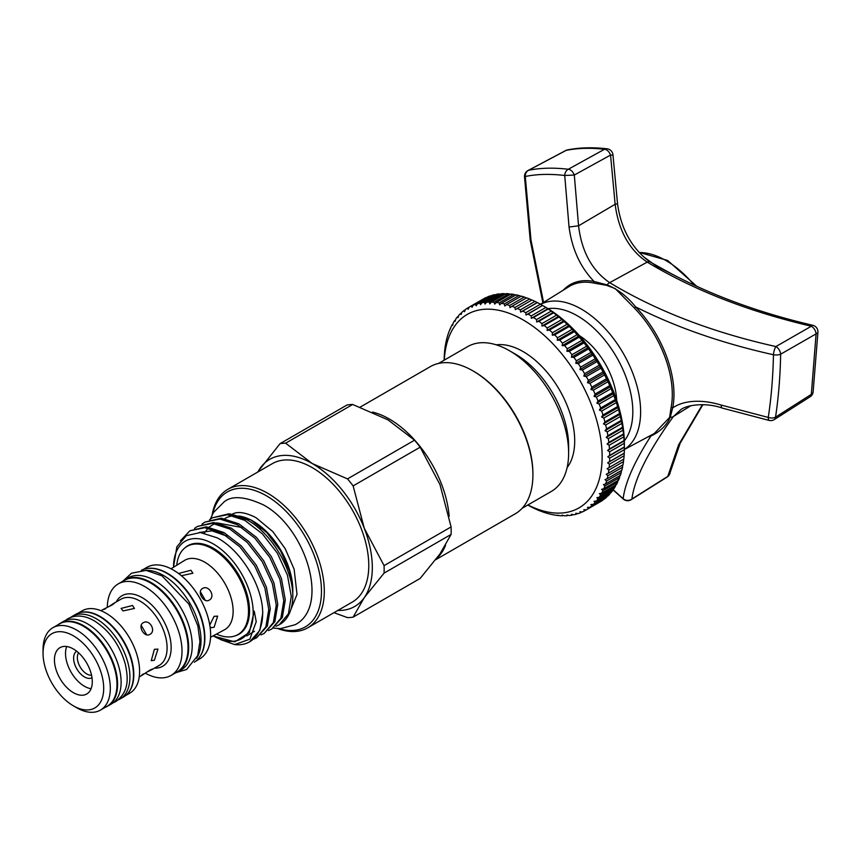 <?xml version="1.0" encoding="UTF-8"?>
<svg xmlns="http://www.w3.org/2000/svg" width="861" height="861" viewBox="0 0 861 861"><rect width="100%" height="100%" fill="white"/><g stroke="black" fill="none" stroke-linecap="round" stroke-linejoin="round"><path stroke-width="1.29" d="M105.612 707.118A47.732 27.552 -120 0 0 107.69 706.117A47.732 27.552 -120 0 0 115.008 667.867A47.732 27.552 -120 0 0 83.829 625.807A47.732 27.552 -120 0 0 59.958 623.45A47.732 27.552 -120 0 0 58.042 624.742M107.69 706.117L111.241 704.072A47.732 27.552 -120 0 0 118.549 665.822A47.732 27.552 -120 0 0 87.37 623.762A47.732 27.552 -120 0 0 63.51 621.394L59.958 623.45M118.334 699.842A47.732 27.552 -120 0 0 120.034 698.992A47.732 27.552 -120 0 0 127.353 660.742A47.732 27.552 -120 0 0 96.174 618.682A47.732 27.552 -120 0 0 72.302 616.315A47.732 27.552 -120 0 0 70.72 617.369M120.034 698.992L123.586 696.936A47.732 27.552 -120 0 0 130.904 658.697A47.732 27.552 -120 0 0 99.715 616.637A47.732 27.552 -120 0 0 75.854 614.27L72.302 616.315M145.821 570.348A53.081 30.652 60 0 1 163.482 575.449A53.081 30.652 60 0 1 196.599 658.31M141.333 570.316A53.081 30.652 60 0 1 167.034 573.404A53.081 30.652 60 0 1 201.474 619.425A53.081 30.652 60 0 1 194.382 662.206M122.219 581.584A53.081 30.652 60 0 1 124.597 579.948A53.081 30.652 60 0 1 151.138 582.574A53.081 30.652 60 0 1 185.815 629.359A53.081 30.652 60 0 1 177.678 671.892A53.081 30.652 60 0 1 175.074 673.119M124.597 579.948L128.138 577.903A53.081 30.652 60 0 1 154.679 580.529A53.081 30.652 60 0 1 189.355 627.303A53.081 30.652 60 0 1 181.219 669.836L177.678 671.892M616.68 400.236A55.524 32.061 -120 0 0 579.367 335.586A55.524 32.061 60 0 1 616.68 400.236M624.322 440.832A78.265 45.192 -120 0 0 625.915 376.838A78.265 45.192 -120 0 0 577.473 315.869A78.265 45.192 -120 0 0 548.016 308.668M540.611 304.342A83.786 48.377 60 0 1 581.369 309.11A83.786 48.377 60 0 1 635.805 381.929A83.786 48.377 60 0 1 624.365 449.42M643.081 256.395L656.136 265.963L677.403 276.898M624.365 449.517L654.338 433.46L669.61 417.456L671.042 407.748A1.335 0.915 -168.7 0 1 672.699 407.845C678.296 404.132 685.033 401.99 692.933 401.42C701.769 400.806 711.197 402.022 721.206 405.068L768.26 417.434A6.694 1.991 102.7 0 0 769.228 420.448A6.694 6.694 0 0 0 774.287 419.565A6.694 3.853 57.5 0 1 774.168 419.641M671.042 407.748A84.927 49.034 -120 0 0 634.428 308.087L615.195 288.564L606.682 285.368L593.412 282.989A84.927 49.034 -120 0 0 568.992 286.616L540.525 304.299M810.083 396.792A6.694 6.694 0 0 0 813.107 392.132L813.107 392.132A6.694 3.993 8.5 0 1 811.32 394.37A6.694 3.853 -122.5 0 1 810.083 396.792L774.287 419.565A6.694 3.853 57.5 0 0 775.524 417.165A6.694 4.004 8.8 0 1 775.395 417.23A6.694 4.004 8.8 0 1 768.26 417.434C771.252 397.933 772.984 377.043 773.469 354.754A6.694 2.841 1.3 0 0 780.529 354.237A6.694 2.841 1.3 0 0 780.658 354.194C780.217 376.58 778.505 397.567 775.524 417.165L811.32 394.37L816.088 333.874L780.658 354.194A6.694 4.057 60.2 0 0 775.901 346.563L811.331 326.233C748.736 311.639 694.031 290.265 647.214 262.121C629.283 249.97 618.585 230.683 615.131 204.283L610.557 155.066L574.309 175.041L578.56 225.819C581.692 251.66 592.056 270.602 609.674 282.656C656.846 311.058 712.262 332.357 775.901 346.563A6.694 1.959 -77.5 0 0 775.826 346.671A6.694 1.959 -77.5 0 0 773.469 354.754C722.659 343.453 676.714 327.503 635.622 306.893A86.025 49.669 60 0 1 673.969 394.295A86.025 49.669 60 0 1 672.699 407.845L670.245 417.251C666.64 425.377 660.172 431.652 650.851 436.064A86.025 49.669 60 0 1 647.978 436.871M721.206 405.068A6.694 2.54 106.8 0 0 722.379 408.125C706.612 402.356 687.261 404.692 680.986 409.524L673.367 416.552C648.268 451.401 634.449 478.888 631.909 498.993L667.781 476.402L678.629 444.814L702.425 404.681M612.828 489.414L623.149 498.68A6.694 6.393 6.8 0 0 631.909 498.993A6.694 3.778 57.8 0 1 631.221 499.671L667.103 477.08A6.694 3.778 -122.2 0 0 667.781 476.402A6.694 6.371 8.9 0 0 670.149 472.452L680.201 443.178L702.867 404.692M813.107 392.132L817.95 331.937A6.694 2.884 1.2 0 1 817.907 332.217A6.694 2.884 1.2 0 1 816.088 333.874A6.694 4.057 -119.9 0 0 811.331 326.233A6.694 2.034 -77 0 1 812.773 325.286C759.768 312.941 712.348 295.603 670.525 273.281L649.452 261.583L645.492 258.418C630.048 245.073 620.716 226.863 617.531 203.777L615.131 204.283L578.56 225.819L569.046 227.003L564.719 175.472C549.921 173.75 536.78 174.094 525.275 176.494L530.989 240.068L543.571 302.405M612.914 489.748L623.289 499.068A6.694 1.442 130.8 0 1 623.149 498.68C625.129 482.677 634.363 461.808 650.851 436.064A1.335 1.087 -108.5 0 0 650.335 435.612M563.277 290.168A86.025 49.669 60 0 1 594.068 281.472C580.368 267.308 572.027 249.152 569.046 227.003M524.489 176.656L525.275 176.494A6.694 5.876 78.2 0 1 528.374 170.403A6.694 5.876 78.2 0 1 528.514 170.327C540.127 167.884 553.386 167.518 568.292 169.251L604.519 149.265C590.205 147.694 577.387 148.07 566.075 150.406L528.514 170.327A6.694 3.756 62 0 0 528.041 170.51A6.694 6.694 0 0 0 524.489 176.656L530.236 240.359L542.893 302.824M722.379 408.125L769.228 420.448M593.412 282.989A1.335 0.979 -78.9 0 0 594.068 281.472L607.048 284.883C617.821 289.199 627.346 296.539 635.622 306.893L634.428 308.087M568.163 169.316A6.694 5.327 96.7 0 0 564.719 175.472L574.309 175.041A6.694 4.036 61.1 0 0 568.292 169.251A6.694 5.327 96.7 0 0 568.163 169.316M565.591 150.589A6.694 6.694 0 0 1 567.377 149.943A6.694 5.855 78.4 0 0 566.075 150.406A6.694 3.756 -118 0 0 565.591 150.589L528.041 170.51A6.694 3.756 62 0 0 527.944 170.575M607.048 148.792L607.048 148.792A6.694 5.327 96.4 0 0 604.519 149.265A6.694 4.036 -118.9 0 1 610.557 155.066L612.989 155.088A6.694 6.694 0 0 0 607.048 148.792C592.465 147.156 579.238 147.543 567.377 149.943M176.774 564.891A50.907 29.392 60 0 1 187.052 546.401A50.907 29.392 60 0 1 212.506 548.92A50.907 29.392 60 0 1 245.762 593.778A50.907 29.392 60 0 1 237.959 634.568A50.907 29.392 60 0 1 216.811 634.234M237.959 634.568L239.993 633.395A50.907 29.392 -120 0 0 241.575 632.372M132.497 605.466L121.078 608.436L123.037 610.923L134.456 608.436L132.497 605.466M181.456 575.718L192.875 573.222L190.916 570.262L179.497 573.222L180.175 574.739M154.388 649.312L151.245 660.688L154.388 660.236L157.94 649.108L154.388 649.312M146.682 672.183L151.611 669.783L152.58 669.008L149.932 670.073C141.925 675.444 139.697 676.735 143.249 673.937M143.249 622.751C137.265 625.721 144.347 638.033 149.932 634.342C156.562 630.984 149.459 618.682 143.249 622.751M105.602 608.738C101.404 610.427 103.643 609.136 112.296 604.885L114.545 603.13L113.383 603.572L108.852 606.639M209.976 626.356L210.956 627.701L214.098 627.26L217.639 616.121L214.098 616.336L209.772 625.054M202.583 588.493C196.577 591.475 203.67 603.787 209.266 600.085C215.885 596.738 208.782 584.436 202.583 588.493M73.368 648.968A26.756 15.444 -120 0 0 59.99 647.644A26.756 15.444 -120 0 0 55.89 669.083A26.756 15.444 -120 0 0 73.368 692.664A26.756 15.444 -120 0 0 86.746 693.988A26.756 15.444 -120 0 0 90.846 672.549A26.756 15.444 -120 0 0 73.368 648.968M66.727 646.525A26.756 15.444 -120 0 0 84.443 686.271A26.756 15.444 -120 0 0 91.083 688.714M43.05 653.305L43.05 649.485A47.559 27.455 60 0 1 52.898 627.712A47.559 27.455 60 0 1 76.683 630.069A47.559 27.455 60 0 1 107.754 671.978A47.559 27.455 60 0 1 100.468 710.099A47.559 27.455 60 0 1 76.683 707.742L73.368 705.826A42.878 24.754 -120 0 0 103.697 688.326A42.878 24.754 -120 0 0 73.368 635.805A42.878 24.754 -120 0 0 43.05 653.305A42.878 24.754 -120 0 0 73.368 705.826L76.683 707.742M52.898 627.712L59.57 623.859A47.559 27.455 60 0 1 83.356 626.216A47.559 27.455 60 0 1 114.427 668.136A47.559 27.455 60 0 1 107.13 706.246L100.468 710.099M80.719 612.429A47.559 27.455 60 0 1 100.188 616.498A47.559 27.455 60 0 1 130.076 654.769A47.559 27.455 60 0 1 127.611 693.643M77.931 613.258L82.182 610.804A47.559 27.455 60 0 1 105.957 613.161A47.559 27.455 60 0 1 137.039 655.081A47.559 27.455 60 0 1 129.742 693.191L125.491 695.645M107.291 607.371A52.844 30.512 60 0 1 118.237 583.898A52.844 30.512 60 0 1 144.659 586.513A52.844 30.512 60 0 1 179.174 633.083A52.844 30.512 60 0 1 171.081 675.422A52.844 30.512 60 0 1 145.283 673.162M118.237 583.898L124.242 580.422A52.844 30.512 60 0 1 150.664 583.037A52.844 30.512 60 0 1 185.19 629.606A52.844 30.512 60 0 1 177.086 671.957L171.081 675.422M148.167 568.378A52.844 30.512 60 0 1 167.497 573.318A52.844 30.512 60 0 1 200.053 614.065A52.844 30.512 60 0 1 199.472 657.266M143.098 569.541L146.833 567.377A52.844 30.512 60 0 1 173.255 569.993A52.844 30.512 60 0 1 207.781 616.562A52.844 30.512 60 0 1 199.677 658.913L195.942 661.076M171.038 568.787L184.803 560.253A40.037 23.118 60 0 1 204.821 562.233A40.037 23.118 60 0 1 230.974 597.512A40.037 23.118 60 0 1 224.839 629.595L210.558 637.248M91.546 675.25A13.378 7.727 60 0 1 82.086 669.793A13.378 7.727 60 0 1 77.339 657.6A13.378 7.727 60 0 1 78.62 652.853M91.998 677.736A15.315 8.836 60 0 1 80.234 673.517A15.315 8.836 60 0 1 73.615 658.17A15.315 8.836 60 0 1 76.694 651.217M229.984 513.942L250.863 519.883L253.123 521.185A56.159 32.427 60 0 1 292.826 589.968L292.751 594.058M250.863 519.883L266.932 532.744L280.535 550.792L289.63 571.338L292.826 591.195M276.026 626.227L279.179 624.763L288.37 613.915L291.287 596.458L287.423 575.073L277.296 553.074L262.379 533.852L244.858 520.356L227.336 514.706L212.409 517.784L228.843 513.823L246.364 519.484C271.193 532.302 293.44 570.036 292.815 596.781A63.014 36.377 60 0 1 279.782 624.408A63.014 36.377 60 0 1 279.47 624.58M220.545 639.583L234.719 644.577L249.819 639.174L256.244 621.674L254.221 611.159L249.335 632.544L234.784 641.865L213.593 636.085A56.331 32.524 -120 0 0 253.209 612.849A56.331 32.524 -120 0 0 213.388 543.991A56.331 32.524 -120 0 0 173.556 566.742L176.871 546.767L186.277 535.682L200.355 532.55L216.983 537.759C239.67 549.383 260.56 582.596 262.53 608.824L262.766 612.924L259.839 630.381L249.625 641.822A63.014 36.377 60 0 1 234.719 644.577M262.53 608.824A63.014 36.377 60 0 1 249.625 641.822M253.5 639.228L256.653 637.764L265.845 626.916L268.761 609.459L264.897 588.085L254.77 566.086L239.842 546.853L222.321 533.368L204.8 527.707L189.883 530.785L180.401 540.88M189.883 530.785L206.317 526.835L223.838 532.496L241.36 545.982L256.287 565.214L266.415 587.213L270.279 608.587L267.351 626.044L256.653 637.764M261.001 634.891L264.155 633.427L273.346 622.589L276.273 605.122L272.41 583.747L262.282 561.749L247.355 542.516L229.833 529.031L212.312 523.37L197.384 526.448L194.521 528.417M197.384 526.448L213.829 522.498L231.351 528.159L248.872 541.644L263.789 560.877L273.927 582.875L277.78 604.25L274.863 621.707L264.155 633.427M268.514 630.553L271.667 629.09L280.858 618.252L283.786 600.784L279.922 579.41L269.794 557.411L254.867 538.19L237.345 524.693L219.824 519.032L204.896 522.11L202.034 524.08M204.896 522.11L221.331 518.161L238.852 523.822L256.374 537.307L271.301 556.54L281.429 578.538L285.292 599.913L282.365 617.38L271.667 629.09M212.409 517.784L209.546 519.743M186.815 546.541A51.111 29.511 60 0 1 188.419 545.39M184.695 548.048A51.111 29.511 60 0 1 187.827 545.723A51.111 29.511 60 0 1 213.388 548.253A51.111 29.511 60 0 1 246.773 593.283A51.111 29.511 60 0 1 238.938 634.245A51.111 29.511 60 0 1 235.354 635.795M279.061 628.638A77.931 44.998 -120 0 0 321.099 583.618A77.931 44.998 -120 0 0 266.361 495.764A77.931 44.998 -120 0 0 212.742 513.769M212.15 514.889A79.944 46.15 60 0 1 227.81 489.339A79.944 46.15 60 0 1 267.782 493.299A79.944 46.15 60 0 1 320.001 563.751A79.944 46.15 60 0 1 307.754 627.798A79.944 46.15 60 0 1 277.791 628.595M227.81 489.339L272.28 463.67A79.944 46.15 60 0 1 312.242 467.631A79.944 46.15 60 0 1 364.472 538.071A79.944 46.15 60 0 1 352.214 602.13L307.754 627.798M257.482 472.215L280.019 443.673L347.048 404.982A95.56 55.169 60 0 1 352.666 404.476L285.637 443.178L312.242 463.53L347.51 478.899L414.539 440.197A95.56 55.169 60 0 1 420.157 447.193L353.128 485.895L364.268 528.256L384.071 565.623L451.099 526.921A95.56 55.169 60 0 1 451.175 530.72A95.56 55.169 60 0 1 451.099 534.423L384.071 573.114L364.268 597.62L353.128 617.133L420.157 578.431L439.96 553.924L451.099 534.423M372.522 412.085A84.959 49.055 60 0 1 389.344 419.016A84.959 49.055 60 0 1 449.151 516.363M445.578 545.271A84.959 49.055 60 0 1 436.678 558.434M532.916 474.874L532.916 473.776A83.625 48.281 60 0 0 473.787 371.36L472.84 370.822A84.959 49.055 60 0 1 532.916 474.874A84.959 49.055 60 0 1 515.319 513.759L435.698 559.725M438.54 363.439L467.684 346.606A83.625 48.281 60 0 1 509.497 350.75L515.642 354.291A74.918 43.254 60 0 1 568.626 446.052L568.626 453.155A83.625 48.281 60 0 1 551.309 491.437L522.153 508.27M515.642 354.291L509.497 350.75A83.625 48.281 60 0 1 568.626 453.155M527.911 504.944A111.715 64.5 -120 0 0 602.14 456.75A111.715 64.5 -120 0 0 525.533 321.347A111.715 64.5 -120 0 0 444.298 360.113M444.158 360.189L444.158 359.801A117.064 67.588 60 0 1 444.254 356.336L444.416 353.699A117.064 67.588 60 0 1 444.706 350.373L445.019 347.844A117.064 67.588 60 0 1 445.514 344.648L445.976 342.237A117.064 67.588 60 0 1 446.676 339.202L447.279 336.92A117.064 67.588 60 0 1 448.172 334.057L448.925 331.915A117.064 67.588 60 0 1 450.002 329.236L450.906 327.234A117.064 67.588 60 0 1 452.165 324.748L452.585 325.34L453.22 322.907A117.064 67.588 60 0 1 454.651 320.626L455.114 321.336L455.835 318.947A117.064 67.588 60 0 1 457.449 316.88L457.944 317.72L458.762 315.374A117.064 67.588 60 0 1 460.538 313.533L461.055 314.502L461.98 312.199A117.064 67.588 60 0 1 463.918 310.584L464.456 311.682L465.478 309.433A117.064 67.588 60 0 1 467.566 308.066L468.115 309.282L469.234 307.097A117.064 67.588 60 0 1 471.462 305.978L472.022 307.312L473.238 305.203A117.064 67.588 60 0 1 475.606 304.331L476.165 305.773L477.478 303.75A117.064 67.588 60 0 1 479.964 303.126L480.513 304.686L481.923 302.749A117.064 67.588 60 0 1 484.517 302.383L485.066 304.051L486.562 302.2A117.064 67.588 60 0 1 489.263 302.093L489.791 303.858L491.383 302.114A117.064 67.588 60 0 1 494.16 302.265L494.666 304.127L496.345 302.48A117.064 67.588 60 0 1 499.197 302.889L499.681 304.837L501.446 303.298A117.064 67.588 60 0 1 504.363 303.965L504.804 305.999L506.645 304.579A117.064 67.588 60 0 1 509.615 305.494L510.013 307.614L511.94 306.301A117.064 67.588 60 0 1 514.953 307.463L515.298 309.648L517.3 308.464A117.064 67.588 60 0 1 520.335 309.874L520.625 312.123L522.692 311.058A117.064 67.588 60 0 1 525.748 312.694L525.985 315.008L528.105 314.061A117.064 67.588 60 0 1 531.162 315.944L531.334 318.301L533.519 317.483A117.064 67.588 60 0 1 536.554 319.582L536.661 321.982L538.9 321.293A117.064 67.588 60 0 1 541.913 323.607L541.946 326.039L544.238 325.48A117.064 67.588 60 0 1 547.209 327.998L547.165 330.463L549.49 330.021A117.064 67.588 60 0 1 552.418 332.733L552.288 335.209L554.656 334.897A117.064 67.588 60 0 1 557.508 337.792L557.293 340.278L559.693 340.095A117.064 67.588 60 0 1 562.481 343.162L562.179 345.648L564.601 345.595A117.064 67.588 60 0 1 567.291 348.802L566.893 351.288L569.336 351.353A117.064 67.588 60 0 1 571.93 354.71L571.446 357.186L573.9 357.369A117.064 67.588 60 0 1 576.375 360.845L575.794 363.299L578.258 363.6A117.064 67.588 60 0 1 580.615 367.195L579.937 369.606L582.391 370.026A117.064 67.588 60 0 1 584.619 373.717L583.844 376.096L586.287 376.612A117.064 67.588 60 0 1 588.375 380.39L587.503 382.725L589.936 383.349A117.064 67.588 60 0 1 591.873 387.192L590.904 389.463L593.315 390.184A117.064 67.588 60 0 1 595.091 394.08L594.025 396.286L596.404 397.104A117.064 67.588 60 0 1 598.018 401.032L596.856 403.174L599.202 404.078A117.064 67.588 60 0 1 600.644 408.017L599.374 410.084L601.688 411.074A117.064 67.588 60 0 1 602.948 415.013L601.581 416.993L603.852 418.059A117.064 67.588 60 0 1 604.928 421.976L603.475 423.87L605.681 425A117.064 67.588 60 0 1 606.574 428.886L605.025 430.683L607.188 431.878A117.064 67.588 60 0 1 607.877 435.709L606.241 437.41L608.34 438.647A117.064 67.588 60 0 1 608.835 442.414L607.113 444.007L609.147 445.298A117.064 67.588 60 0 1 609.448 448.979L607.64 450.464L609.599 451.799A117.064 67.588 60 0 1 609.696 455.383L607.812 456.75L609.696 458.106A117.064 67.588 60 0 1 609.599 461.571L607.64 462.831L609.448 464.208A117.064 67.588 60 0 1 609.147 467.545L607.113 468.675L608.835 470.074A117.064 67.588 60 0 1 608.34 473.27L606.241 474.271L607.877 475.681A117.064 67.588 60 0 1 607.188 478.705L605.025 479.599L606.574 480.998A117.064 67.588 60 0 1 605.681 483.86L603.475 484.614L604.928 486.002A117.064 67.588 60 0 1 603.852 488.682L601.581 489.317L602.948 490.684A117.064 67.588 60 0 1 601.688 493.17L599.374 493.665L600.644 495.01A117.064 67.588 60 0 1 599.202 497.292L596.856 497.669L598.018 498.971A117.064 67.588 60 0 1 596.404 501.037L594.025 501.285L595.091 502.544A117.064 67.588 60 0 1 593.315 504.385L590.904 504.514L591.873 505.719A117.064 67.588 60 0 1 589.936 507.323L587.503 507.323L588.375 508.474A117.064 67.588 60 0 1 586.287 509.852L583.844 509.723L584.619 510.81A117.064 67.588 60 0 1 582.391 511.94L579.937 511.703L580.615 512.715A117.064 67.588 60 0 1 578.258 513.587L575.794 513.231L576.375 514.168A117.064 67.588 60 0 1 573.9 514.781L571.446 514.318L571.93 515.169A117.064 67.588 60 0 1 569.336 515.535L566.893 514.964L567.291 515.717A117.064 67.588 60 0 1 564.601 515.825L562.179 515.147L562.481 515.804A117.064 67.588 60 0 1 559.693 515.653L557.508 515.438A117.064 67.588 60 0 1 554.656 515.029L552.418 514.609A117.064 67.588 60 0 1 549.49 513.952L547.209 513.339A117.064 67.588 60 0 1 544.238 512.424L541.913 511.617A117.064 67.588 60 0 1 538.9 510.455L536.554 509.454A117.064 67.588 60 0 1 533.519 508.044L531.162 506.86A117.064 67.588 60 0 1 528.105 505.213L527.771 505.02M528.105 314.061L542.538 305.451L545.379 307.086A111.715 64.5 60 0 1 624.365 443.91L624.365 446.913A117.064 67.588 -120 0 0 624.257 443.329L624.107 440.52A117.064 67.588 -120 0 0 623.805 436.839L623.504 433.955A117.064 67.588 -120 0 0 622.998 430.188L622.546 427.239A117.064 67.588 -120 0 0 621.846 423.408L621.233 420.416A117.064 67.588 -120 0 0 620.35 416.53L619.586 413.506A117.064 67.588 -120 0 0 618.51 409.588L617.606 406.543A117.064 67.588 -120 0 0 616.347 402.604L615.303 399.547A117.064 67.588 -120 0 0 613.861 395.608L612.677 392.562A117.064 67.588 -120 0 0 611.073 388.645L609.76 385.61A117.064 67.588 -120 0 0 607.974 381.724L606.542 378.722A117.064 67.588 -120 0 0 604.605 374.879L603.044 371.92A117.064 67.588 -120 0 0 600.956 368.153L599.278 365.247A117.064 67.588 -120 0 0 597.05 361.555L595.274 358.725A117.064 67.588 -120 0 0 592.917 355.13L591.044 352.386A117.064 67.588 -120 0 0 588.558 348.899L586.589 346.24A117.064 67.588 -120 0 0 584.006 342.882L581.95 340.343A117.064 67.588 -120 0 0 579.259 337.125L577.139 334.692A117.064 67.588 -120 0 0 574.362 331.636L572.178 329.322A117.064 67.588 -120 0 0 569.315 326.437L567.076 324.263A117.064 67.588 -120 0 0 564.159 321.551L561.867 319.528A117.064 67.588 -120 0 0 558.897 317.009L556.583 315.137A117.064 67.588 -120 0 0 553.569 312.823L551.223 311.112A117.064 67.588 -120 0 0 548.188 309.013L545.82 307.474A117.064 67.588 -120 0 0 542.774 305.601L540.407 304.234A117.064 67.588 -120 0 0 537.361 302.588L534.993 301.404A117.064 67.588 -120 0 0 531.958 299.994L517.3 308.464M486.508 297.551L486.131 297.508A117.064 67.588 -120 0 0 483.904 298.638L467.566 308.066M490.964 295.969L490.264 295.861A117.064 67.588 -120 0 0 487.907 296.733L473.238 305.203M495.613 294.849L494.623 294.666A117.064 67.588 -120 0 0 492.137 295.28L477.478 303.75M500.413 294.204L499.186 293.913A117.064 67.588 -120 0 0 496.593 294.279L481.923 302.749M506.343 294.301L503.922 293.623A117.064 67.588 -120 0 0 501.231 293.73L486.562 302.2M511.219 294.57L508.819 293.795A117.064 67.588 -120 0 0 506.042 293.644L491.383 302.114M516.234 295.28L513.866 294.419A117.064 67.588 -120 0 0 511.014 294.01L496.345 302.48M521.357 296.442L519.022 295.495A117.064 67.588 -120 0 0 516.105 294.839L501.446 303.298M526.577 298.046L524.284 297.023A117.064 67.588 -120 0 0 521.314 296.109L506.645 304.579M531.861 300.091L529.612 298.993A117.064 67.588 -120 0 0 526.598 297.831L511.94 306.301M567.119 467.609A72.916 42.092 -120 0 0 568.12 408.006A72.916 42.092 -120 0 0 523.144 351.611A72.916 42.092 -120 0 0 496.227 344.83M548.188 309.013L533.519 317.483M551.223 311.112L536.554 319.582M553.569 312.823L538.9 321.293M556.583 315.137L541.913 323.607M558.897 317.009L544.238 325.48M561.867 319.528L547.209 327.998M564.159 321.551L549.49 330.021M567.076 324.263L552.418 332.733M569.315 326.437L554.656 334.897M572.178 329.322L557.508 337.792M574.362 331.636L559.693 340.095M577.139 334.692L562.481 343.162M579.259 337.125L564.601 345.595M581.95 340.343L567.291 348.802M584.006 342.882L569.336 351.353M586.589 346.24L571.93 354.71M588.558 348.899L573.9 357.369M591.044 352.386L576.375 360.845M592.917 355.13L578.258 363.6M595.274 358.725L580.615 367.195M597.05 361.555L582.391 370.026M599.278 365.247L584.619 373.717M600.956 368.153L586.287 376.612M603.044 371.92L588.375 380.39M604.605 374.879L589.936 383.349M606.542 378.722L591.873 387.192M607.974 381.724L593.315 390.184M609.76 385.61L595.091 394.08M611.073 388.645L596.404 397.104M612.677 392.562L598.018 401.032M613.861 395.608L599.202 404.078M615.303 399.547L600.644 408.017M616.347 402.604L601.688 411.074M617.606 406.543L602.948 415.013M618.51 409.588L603.852 418.059M619.586 413.506L604.928 421.976M620.35 416.53L605.681 425M621.233 420.416L606.574 428.886M621.846 423.408L607.188 431.878M622.546 427.239L607.877 435.709M622.998 430.188L608.34 438.647M623.504 433.955L608.835 442.414M623.805 436.839L609.147 445.298M624.107 440.52L609.448 448.979M624.257 443.329L609.599 451.799M624.365 446.913L609.696 455.383M609.147 467.545L623.805 459.074A117.064 67.588 -120 0 0 624.107 455.749L624.257 453.112A117.064 67.588 -120 0 0 624.365 449.646L609.696 458.106M624.257 453.112L609.599 461.571M624.107 455.749L609.448 464.208M608.34 473.27L622.998 464.8A117.064 67.588 -120 0 0 623.504 461.604L608.835 470.074M607.188 478.705L621.846 470.246A117.064 67.588 -120 0 0 622.546 467.211L607.877 475.681M605.681 483.86L620.35 475.39A117.064 67.588 -120 0 0 621.233 472.528L606.574 480.998M603.852 488.682L618.51 480.212A117.064 67.588 -120 0 0 619.586 477.532L604.928 486.002M601.688 493.17L616.347 484.7A117.064 67.588 -120 0 0 617.606 482.214L602.948 490.684M599.202 497.292L613.861 488.822A117.064 67.588 -120 0 0 615.303 486.54L600.644 495.01M596.404 501.037L611.073 492.567A117.064 67.588 -120 0 0 612.677 490.501L598.018 498.971M593.315 504.385L607.974 495.914A117.064 67.588 -120 0 0 609.76 494.074L595.091 502.544M589.936 507.323L604.605 498.863A117.064 67.588 -120 0 0 606.542 497.249L591.873 505.719M586.287 509.852L600.956 501.382A117.064 67.588 -120 0 0 603.044 500.015L588.375 508.474M599.278 502.35L584.619 510.81M582.014 511.897L580.615 512.715M577.548 513.479L576.375 514.168M572.909 514.598L571.93 515.169M568.099 515.244L567.291 515.717M563.148 515.416L562.481 515.804M558.046 515.126L557.508 515.438M450.54 328.924L450.002 329.236M452.843 324.36L452.165 324.748M455.469 320.152L454.651 320.626M458.429 316.31L457.449 316.88M461.722 312.855L460.538 313.533M465.317 309.777L463.918 310.584M486.131 297.508L471.462 305.978M490.264 295.861L475.606 304.331M494.623 294.666L479.964 303.126M499.186 293.913L484.517 302.383M503.922 293.623L489.263 302.093M508.819 293.795L494.16 302.265M513.866 294.419L499.197 302.889M519.022 295.495L504.363 303.965M524.284 297.023L509.615 305.494M529.612 298.993L514.953 307.463M534.993 301.404L520.335 309.874M537.361 302.588L522.692 311.058M540.407 304.234L525.748 312.694M545.82 307.474L531.162 315.944M624.365 449.646L624.365 447.193L607.812 456.75M623.504 461.604L623.665 459.117M622.546 467.211L622.794 464.714M621.233 472.528L621.577 470.041M619.586 477.532L620.028 475.057M617.606 482.214L618.144 479.76M615.303 486.54L615.927 484.108M612.677 490.501L613.054 489.296M609.76 494.074L610.083 493.138M606.542 497.249L606.801 496.593M542.538 305.451L525.985 315.008M537.189 302.566L520.625 312.123M624.193 453.273L607.64 462.831M624.193 440.907L607.64 450.464M623.665 434.45L607.113 444.007M622.794 427.852L606.241 437.41M621.577 421.126L605.025 430.683M620.028 414.313L603.475 423.87M618.144 407.436L601.581 416.993M615.927 400.526L599.374 410.084M613.409 393.617L596.856 403.174M610.578 386.729L594.025 396.286M607.457 379.905L590.904 389.463M604.067 373.157L587.503 382.725M600.397 366.538L583.844 376.096M596.49 360.049L579.937 369.606M592.357 353.742L575.794 363.299M587.998 347.629L571.446 357.186M583.457 341.731L566.893 351.288M578.732 336.091L562.179 345.648M573.856 330.721L557.293 340.278M568.841 325.652L552.288 335.209M563.718 320.895L547.165 330.463M558.498 316.482L541.946 326.039M553.214 312.425L536.661 321.982M547.887 308.744L531.334 318.301M360.189 407.124L430.36 366.614A84.959 49.055 60 0 1 472.84 370.822L473.787 371.36M414.539 440.197L387.934 419.834L352.666 404.476M451.099 526.921L439.96 484.56L420.157 447.193M333.96 612.677L347.51 617.628A95.56 55.169 -120 0 0 353.128 617.133M285.637 443.178A95.56 55.169 -120 0 0 280.019 443.673M353.128 485.895A95.56 55.169 -120 0 0 347.51 478.899M384.071 573.114A95.56 55.169 -120 0 0 384.071 565.623M257.891 471.979A84.959 49.055 60 0 1 260.226 468.18A84.959 49.055 60 0 1 312.242 463.53A84.959 49.055 60 0 1 364.268 528.256A84.959 49.055 60 0 1 364.268 597.62A84.959 49.055 60 0 1 337.835 610.438M260.689 529.902A79.944 46.15 60 0 1 259.484 525.867M239.509 633.89A51.111 29.511 60 0 1 237.722 634.708M225.044 518.408A56.159 32.427 60 0 1 233.772 515.825M238.594 515.976A56.159 32.427 60 0 1 252.015 520.571M190.776 544.378A50.907 29.392 -120 0 0 189.086 545.217L187.052 546.401M146.682 634.794L141.226 625.344M205.338 600.332L200.398 591.765M694.149 285.088A83.399 48.151 -120 0 0 665.983 260.571A83.399 48.151 -120 0 0 639.131 252.542M623.289 499.068A6.694 6.694 0 0 0 631.221 499.671A6.694 3.778 57.8 0 1 631.113 499.735M650.023 261.529A1.335 1.033 127.7 0 1 649.452 261.583A6.694 3.95 121.1 0 0 647.214 262.121L609.674 282.656A6.694 3.95 121.2 0 0 607.048 284.883A1.335 0.71 -75.3 0 1 606.682 285.368M669.61 417.456A1.335 1.141 -165.4 0 1 670.245 417.251A6.694 5.188 35.8 0 0 673.367 416.552L690.963 405.639M151.611 669.783L159.188 665.413A38.228 22.074 -120 0 0 165.043 634.783A38.228 22.074 -120 0 0 140.074 601.096A38.228 22.074 -120 0 0 120.96 599.202L113.383 603.572M116.246 601.914A40.715 23.505 60 0 1 142.356 597.749A40.715 23.505 60 0 1 170.467 640.046A40.715 23.505 60 0 1 154.474 668.136M65.328 620.501L67.933 618.682C75.865 614.571 84.636 615.281 94.258 620.824C109.39 630.446 119.733 644.857 125.286 664.046C128.214 678.048 129.419 691.383 115.794 701.586L112.92 702.942M210.321 519.14L213.42 512.586L224.258 501.748C232.093 495.43 245.148 496.474 263.434 504.901C305.709 527.406 330.376 606.413 295.226 624.688L280.428 628.648L273.411 628.089M231.641 514.555C233.579 513.479 239.541 509.238 256.051 517.698L272.808 531.592L285.152 548.597L294.139 569.239L297.023 594.413L290.867 609.523M638.927 252.316L667.598 260.442L696.829 286.336M667.103 477.08A6.694 6.694 0 0 0 670.149 472.452M612.989 155.088L617.531 203.777M817.95 331.937A6.694 6.694 0 0 0 812.773 325.286M139.224 676.94L142.151 675.25M176.613 672.452L186.6 669.481L197.686 655.662L199.946 641.596L197.869 625.925L188.871 604.078L161.965 575.815L146.09 570.38L131.518 573.211L123.564 580.594M241.984 527.502L216.735 522.864M214.583 523.628L209.04 527.169M208.039 528.127L204.369 533.077M226.96 536.166L212.01 530.85L199.139 532.485M246.72 635.935L254.49 631.253M279.179 624.763L279.782 624.408M100.995 610.718L103.923 609.028"/></g></svg>
